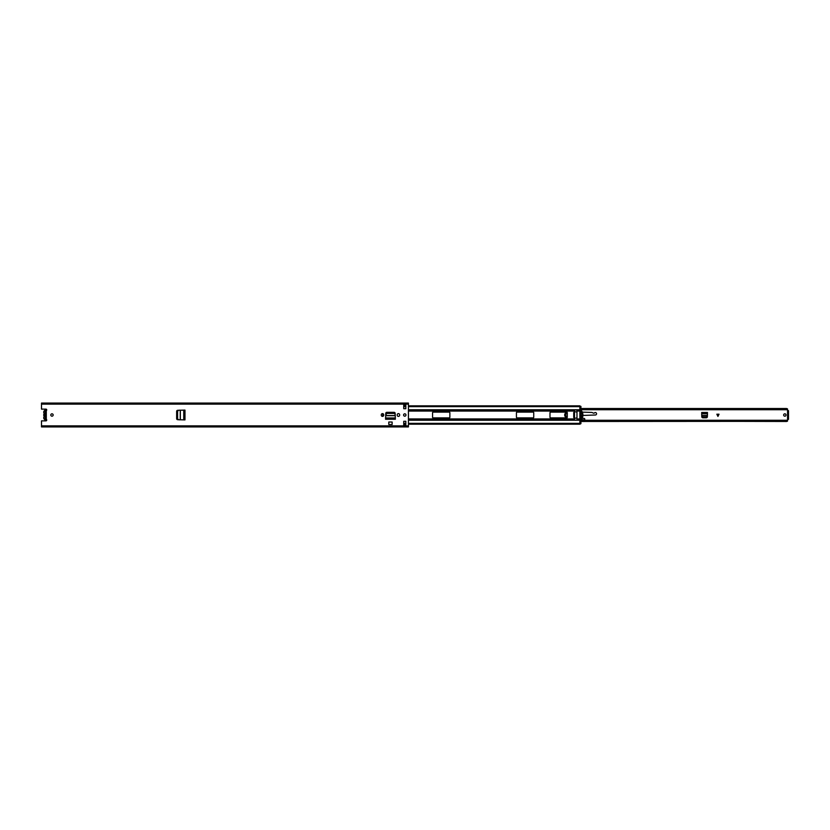<?xml version="1.0" encoding="UTF-8"?>
<svg xmlns="http://www.w3.org/2000/svg" width="830" height="830" viewBox="0 0 830 830"><rect width="100%" height="100%" fill="white"/><g stroke="black" fill="none" stroke-linecap="round" stroke-linejoin="round"><path stroke-width="1.25" d="M51.989 416.183A1.183 1.183 0 0 0 53.162 415A1.183 1.183 0 0 0 51.989 413.817A1.183 1.183 0 0 0 50.806 415A1.183 1.183 0 0 0 51.989 416.183M381.292 415.187A1.204 1.204 0 0 0 382.495 416.39A1.204 1.204 0 0 0 383.709 415.187L383.709 414.813A1.204 1.204 0 0 0 382.495 413.61A1.204 1.204 0 0 0 381.292 414.813L381.292 415.187M404.781 416.183A1.183 1.183 0 0 0 405.953 415A1.183 1.183 0 0 0 404.781 413.817A1.183 1.183 0 0 0 403.598 415A1.183 1.183 0 0 0 404.781 416.183M397.228 415.187A1.204 1.204 0 0 0 398.431 416.39A1.204 1.204 0 0 0 399.645 415.187L399.645 414.813A1.204 1.204 0 0 0 398.431 413.61A1.204 1.204 0 0 0 397.228 414.813L397.228 415.187M385.566 418.984L385.774 413.319A1.048 1.048 0 0 1 386.822 412.323L394.115 412.323A1.048 1.048 0 0 1 395.153 413.319L395.37 419.243L385.566 419.243L395.37 418.984M405.829 408.713L405.829 404.459L403.733 404.459L403.733 408.713L405.829 408.713M403.733 421.287L403.733 425.541L405.829 425.541L405.829 421.287L403.733 421.287M45.401 410.943L46.293 410.622A0.789 0.789 0 0 0 45.951 409.128L41.5 409.128L41.5 403.079L408.443 403.079L408.443 426.921L41.5 426.921L41.5 420.872L45.951 420.872A0.789 0.789 0 0 0 46.293 419.378L45.401 419.057M184.716 419.897L177.641 419.69A1.048 1.048 0 0 1 176.645 418.642L176.645 411.358A1.048 1.048 0 0 1 177.641 410.311L184.976 410.103L184.976 419.897L184.716 410.103M388.793 422.014L392.144 422.014L392.144 424.493L388.793 424.493L388.793 422.014M405.829 405.196L403.733 405.196M403.733 424.804L405.829 424.804M403.733 405.299L405.829 405.299M403.733 424.701L405.829 424.701M41.5 426.662L408.443 426.662M41.5 403.339L408.443 403.339L41.5 403.339M46.449 410.528A1.785 1.785 0 0 0 44.364 413.267A0.529 0.529 0 0 1 44.457 413.672A1.857 1.857 0 0 1 45.401 413.174L45.401 416.826A1.857 1.857 0 0 1 44.457 416.328A0.529 0.529 0 0 1 44.364 416.733A1.785 1.785 0 0 0 46.449 419.472M386.77 413.433L394.157 413.433L395.205 414.295L395.267 415.55L385.66 415.55L386.79 413.112L394.157 413.433M386.79 413.112L385.722 414.295M395.205 414.295L394.146 413.112M177.599 418.694L177.599 411.307L178.554 410.259L180.235 410.176L180.235 419.824L178.554 419.741L177.423 418.683L177.599 411.307M177.423 418.683L178.554 419.741M178.554 410.259L177.423 411.317M46.636 410.321A2.044 2.044 0 0 0 43.72 412.168A2.044 2.044 0 0 1 46.636 410.321M44.208 416.411L44.156 416.577A2.044 2.044 0 0 0 46.636 419.679A2.044 2.044 0 0 1 44.156 416.577L43.928 415.892A2.044 2.044 0 0 1 43.928 414.108L44.156 413.423A2.044 2.044 0 0 1 43.72 412.168M43.928 415.892A0.529 0.529 0 0 1 44.166 415.934L44.457 416.328M45.401 411.068L45.401 414.367A0.737 0.737 0 0 0 45.401 415.633L45.401 418.932M44.166 415.934A1.857 1.857 0 0 1 44.166 414.066A0.529 0.529 0 0 1 43.928 414.108M408.443 424.109L579.869 424.109L579.869 419.575L576.985 419.575L576.767 420.188L574.723 420.188L574.516 419.575L408.443 419.575M533.213 417.884L516.955 417.884A0.529 0.529 0 0 1 516.436 417.355L516.436 412.645A0.529 0.529 0 0 1 516.955 412.116L533.213 412.116A0.529 0.529 0 0 1 533.732 412.645L533.732 417.355A0.529 0.529 0 0 1 533.213 417.884M549.989 417.355L549.989 412.645A0.529 0.529 0 0 1 550.508 412.116L566.755 412.116A0.529 0.529 0 0 1 567.284 412.645L567.284 417.355A0.529 0.529 0 0 1 566.755 417.884L550.508 417.884A0.529 0.529 0 0 1 549.989 417.355M449.86 412.645L449.86 417.355A0.529 0.529 0 0 1 449.331 417.884L433.084 417.884A0.529 0.529 0 0 1 432.565 417.355L432.565 412.645A0.529 0.529 0 0 1 433.084 412.116L449.331 412.116A0.529 0.529 0 0 1 449.86 412.645M382.765 413.641L382.765 416.359M574.516 417.957L573.727 417.542L573.727 412.458L574.516 412.043M579.869 419.575L580.917 419.337L580.917 420.053L579.869 420.053M408.443 410.425L574.516 410.425L574.723 409.813L579.869 410.425L579.869 405.891L408.443 405.891M579.869 409.947L580.917 409.947L580.917 410.663L579.869 410.425M576.985 411.597L576.767 409.823L574.723 409.823L574.516 411.597L576.985 412.116L574.516 411.597M576.985 417.884L574.516 418.403L576.985 417.884L576.985 412.116M580.917 419.337L580.917 410.663M579.869 410.663L579.869 419.337M580.917 423.653L579.869 424.172L580.917 423.653L580.917 420.053M576.985 419.97L576.985 418.403M574.723 420.177L576.767 420.177M580.917 409.947L580.917 406.347L579.869 406.347L580.917 406.347M580.917 410.072A7.076 7.076 0 0 1 580.917 419.928M580.917 411.068A6.422 6.422 0 0 1 580.917 418.932M574.516 418.403L574.516 419.97M574.516 412.116L574.516 417.884M786.01 415A1.183 1.183 0 0 1 784.827 416.183A1.183 1.183 0 0 1 783.655 415A1.183 1.183 0 0 1 784.827 413.817A1.183 1.183 0 0 1 786.01 415M719.029 414.212L716.85 414.212L717.94 416.421L719.029 414.212M787.556 420.447L787.556 409.553M702.834 417.781L706.32 417.781A1.048 1.048 0 0 0 707.368 416.774L707.461 412.479L701.692 412.479L701.786 416.774A1.048 1.048 0 0 0 702.834 417.781M580.917 408.972L786.508 408.972L787.556 409.615L787.556 408.962L786.508 408.972M580.917 408.526L786.508 408.526M787.089 408.661L787.556 409.615M580.917 421.474L787.089 421.339M580.917 421.028L786.508 421.474M787.556 421.038L787.556 420.385L786.508 421.028M787.556 420.385L787.317 421.204M788.5 410.632L787.66 410.591L788.5 410.632L788.5 419.368L787.66 419.409L788.5 419.368M787.763 410.632L787.763 419.368M701.692 413.765L701.734 415.488L707.419 415.488L707.461 413.765L701.692 413.765M701.765 416.38L702.813 417.303L706.33 417.303L707.378 416.38M701.692 413.475L707.461 413.475M567.284 413.164A1.836 1.836 0 0 0 565.552 415A1.836 1.836 0 0 0 567.284 416.836M567.17 417.687L567.035 417.677A2.698 2.698 0 0 1 566.932 412.344L567.16 412.303M582.152 418.196L584.154 418.434A0.737 0.737 0 0 1 584.787 419.264A0.737 0.737 0 0 1 583.957 419.897L581.259 419.544M580.917 418.05L581.446 418.113M582.307 412.137L591.666 412.437A1.473 1.473 0 0 1 592.236 412.562L593.388 413.091A0.975 0.975 0 0 0 594.477 412.894A1.224 1.224 0 0 1 596.459 413.288A1.224 1.224 0 0 1 595.369 415L582.899 415.436M582.235 415.457L580.917 415.498M580.917 412.095L581.571 412.116M567.284 413.299A1.702 1.702 0 0 0 565.687 415A1.702 1.702 0 0 0 567.284 416.702M46.293 410.622L46.293 419.378M41.5 425.873L408.443 425.873M41.5 404.127L408.443 404.127M403.733 425.541L405.829 425.541M405.829 404.459L403.733 404.459M385.566 417.967L395.37 417.967M385.649 415.716L395.277 415.716M183.752 419.897L183.752 410.103M180.328 419.824L180.328 410.176M408.443 411.068L574.516 411.068M408.443 410.933L574.516 410.933M576.985 410.933L579.869 410.933M576.985 411.068L579.869 411.068M408.443 420.239L579.869 420.239M576.985 418.932L579.869 418.932M576.985 419.067L579.869 419.067M408.443 419.067L574.516 419.067M408.443 418.932L574.516 418.932M408.443 409.761L579.869 409.761M403.733 423.373L405.829 423.373M408.443 423.373L579.869 423.373M403.733 406.627L405.829 406.627M408.443 406.627L579.869 406.627M579.869 419.617L580.917 419.617M580.917 410.383L579.869 410.383M718.075 414.212L718.075 416.162M788.5 418.745L787.763 418.745M788.5 411.255L787.763 411.255M788.5 418.227L787.763 418.227M788.5 411.773L787.763 411.773M701.744 415.965L707.399 415.965M717.805 416.162L717.805 414.212M403.733 424.172L405.829 424.172M408.443 424.172L579.869 424.172M403.733 424.109L405.829 424.109M403.733 405.829L405.829 405.829M408.443 405.829L579.869 405.829M403.733 405.891L405.829 405.891M580.917 409.719L787.556 409.719M580.917 420.281L787.556 420.281"/></g></svg>
